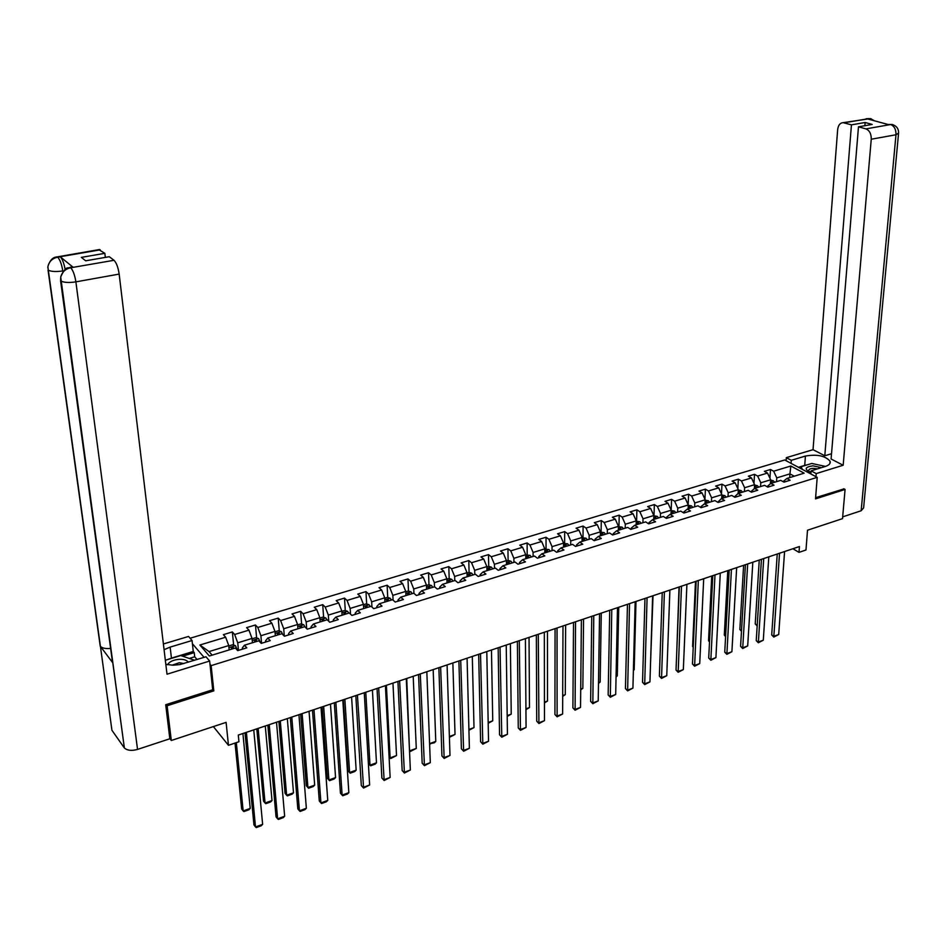 <?xml version="1.0" encoding="UTF-8"?>
<svg xmlns="http://www.w3.org/2000/svg" width="946" height="946" viewBox="0 0 946 946"><rect width="100%" height="100%" fill="white"/><g stroke="black" fill="none" stroke-linecap="round" stroke-linejoin="round"><path stroke-width="1.42" d="M166.189 704.581L167.099 705.763L213.808 690.852L211.135 665.629L817.214 477.352L784.731 459.969L190.111 638.243M167.099 705.763L171.297 740.493L169.807 738.519M817.214 477.352L815.523 498.885L845.074 489.449L843.726 488.739M845.074 489.449L842.519 518.645L807.506 530.221L805.98 549.993L799.003 552.358L799.441 546.552L238.286 735.066L238.948 741.747L228.459 745.306L226.106 722.377L171.297 740.493M211.135 665.629L210 664.293M204.076 657.375L192.416 643.729M734.356 496.969L738.105 493.469L748.262 490.347L751.443 492.168L757.758 490.217L754.577 488.408L764.605 485.322L767.809 487.119L774.041 485.192L770.836 483.406L780.746 480.367L783.962 482.141L790.111 480.237L786.895 478.475L804.159 473.166L790.832 466.011L773.639 471.214L770.493 469.488L764.38 471.345L767.513 473.071L757.651 476.063L754.53 474.313L748.333 476.181L751.455 477.931L741.463 480.958L738.353 479.196L732.086 481.088L735.184 482.862L725.074 485.925L721.975 484.139L715.625 486.055L718.712 487.852L708.471 490.95L705.397 489.141L698.964 491.08L702.027 492.901L691.656 496.047L688.605 494.214L682.078 496.177L685.129 498.022L674.616 501.214L671.589 499.346L664.979 501.345L668.006 503.213L657.364 506.441L654.348 504.549L647.667 506.571L650.659 508.463L639.874 511.739L636.895 509.823L630.119 511.869L633.087 513.784L622.161 517.095L619.204 515.168L612.334 517.237L615.29 519.188L604.21 522.535L601.278 520.572L594.313 522.677L597.245 524.652L586.023 528.045L583.103 526.059L576.055 528.187L578.964 530.186L567.588 533.639L564.691 531.617L557.549 533.781L560.422 535.803L548.893 539.291L546.031 537.245L538.794 539.433L541.644 541.49L529.949 545.038L527.123 542.957L519.78 545.18L522.594 547.261L510.745 550.856L507.943 548.751L500.493 550.998L503.296 553.114L491.281 556.745L488.503 554.616L480.958 556.898L483.713 559.039L471.534 562.728L468.79 560.564L461.14 562.882L463.871 565.046L451.514 568.794L448.806 566.607L441.037 568.948L443.745 571.148L431.21 574.943L428.538 572.72L420.663 575.097L423.323 577.332L410.623 581.187L407.974 578.928L399.992 581.341L402.618 583.599L389.728 587.513L387.127 585.219L379.027 587.667L381.616 589.973L368.538 593.934L365.972 591.605L357.754 594.088L360.308 596.418L347.04 600.438L344.51 598.085L336.173 600.604L338.68 602.969L325.223 607.048L322.728 604.66L314.273 607.214L316.744 609.614L303.087 613.753L300.639 611.329L292.054 613.919L294.478 616.366L280.619 620.564L278.207 618.105L269.492 620.73L271.88 623.213L257.809 627.47L255.455 624.975L246.61 627.636L248.952 630.154L234.655 634.482L232.349 631.94L223.362 634.66L225.656 637.214L199.878 645.018L209.35 656.004L235.353 648.01L237.706 650.635L246.8 647.833L244.423 645.219L258.837 640.785L261.238 643.375L270.201 640.619L267.777 638.042L281.967 633.678L284.415 636.232L293.236 633.501L290.765 630.97L304.742 626.678L307.249 629.185L315.929 626.5L313.422 624.005L327.186 619.772L329.728 622.255L338.29 619.606L335.735 617.147L349.299 612.984L351.888 615.42L360.32 612.819L357.718 610.395L371.08 606.28L373.705 608.68L382.018 606.126L379.381 603.737L392.555 599.681L395.215 602.046L403.41 599.528L400.726 597.174L413.709 593.177L416.417 595.507L424.482 593.024L421.774 590.706L434.569 586.768L437.3 589.062L445.259 586.615L442.515 584.332L455.121 580.454L457.899 582.712L465.739 580.3L462.949 578.041L475.389 574.222L478.191 576.457L485.925 574.068L483.11 571.845L495.373 568.085L498.211 570.284L505.838 567.931L502.988 565.743L515.073 562.019L517.947 564.194L525.456 561.877L522.582 559.713L534.502 556.047L537.399 558.187L544.813 555.905L541.904 553.777L553.67 550.158L556.591 552.275L563.911 550.016L560.966 547.923L572.567 544.352L575.523 546.433L582.736 544.21L579.768 542.141L591.215 538.617L594.194 540.674L601.301 538.475L598.31 536.441L609.602 532.965L612.606 534.987L619.63 532.823L616.615 530.812L627.754 527.395L630.781 529.382L637.699 527.253L634.66 525.267L645.657 521.885L648.708 523.859L655.543 521.754L652.48 519.792L663.323 516.457L666.398 518.396L673.138 516.315L670.052 514.388L680.753 511.1L683.852 513.016L690.509 510.958L687.399 509.054L697.959 505.803L701.081 507.695L707.655 505.672L704.522 503.792L714.951 500.588L718.085 502.456L724.577 500.458L721.42 498.601L731.719 495.432L734.876 497.277L741.274 495.302L738.105 493.469L738.329 489.661L728.219 492.76L728.018 496.567M244.423 645.219L242.365 647.915L242.483 649.169M238.475 650.399L237.742 642.807L252.038 638.432L252.428 642.76M234.655 634.482L237.742 642.807M248.952 630.154L252.038 638.432M267.777 638.042L265.613 640.749L265.72 641.991M261.569 643.28L260.895 635.724L274.979 631.42L275.345 635.712M257.809 627.47L260.895 635.724M271.88 623.213L274.979 631.42M290.765 630.97L288.518 633.69L288.613 634.932M284.32 636.126L283.717 628.747L297.576 624.502L297.919 628.771M280.619 620.564L283.717 628.747M294.478 616.366L297.576 624.502M313.422 624.005L311.08 626.749L311.163 627.978M306.693 628.629L306.185 621.865L319.854 617.691L320.15 621.936M303.087 613.753L306.185 621.865M316.744 609.614L319.854 617.691M335.735 617.147L333.299 619.902L333.382 621.12M328.759 621.297L328.333 615.089L341.802 610.974L342.074 615.207M325.223 607.048L328.333 615.089M338.68 602.969L341.802 610.974M357.718 610.395L355.199 613.15L355.282 614.368M350.505 614.108L350.15 608.42L363.43 604.352L363.666 608.562M347.04 600.438L350.15 608.42M360.308 596.418L363.43 604.352M379.381 603.737L376.792 606.504L376.851 607.71M371.944 607.072L371.66 601.833L384.738 597.837L384.951 602.023M368.538 593.934L371.66 601.833M381.616 589.973L384.738 597.837M400.726 597.174L398.053 599.953L398.112 601.159M393.087 600.154L392.85 595.353L405.751 591.404L405.929 595.578M389.728 587.513L392.85 595.353M402.618 583.599L405.751 591.404M421.774 590.706L419.019 593.485L419.066 594.691M413.934 593.367L413.745 588.956L426.457 585.077L426.611 589.216M410.623 581.187L413.745 588.956M423.323 577.332L426.457 585.077M442.515 584.332L439.689 587.123L439.724 588.317M434.486 586.792L434.344 582.653L446.879 578.822L447.009 582.949M431.21 574.943L434.344 582.653M443.745 571.148L446.879 578.822M462.949 578.041L460.063 580.844L460.099 582.038M454.766 580.56L454.648 576.445L467.005 572.661L467.111 576.764M451.514 568.794L454.648 576.445M463.871 565.046L467.005 572.661M483.11 571.845L480.154 574.66L480.178 575.842M474.774 574.411L474.679 570.32L486.859 566.595L486.942 570.675M471.534 562.728L474.679 570.32M483.713 559.039L486.859 566.595M502.988 565.743L499.961 568.558L499.973 569.74M494.486 568.357L494.415 564.277L506.441 560.6L506.488 564.667M491.281 556.745L494.415 564.277M503.296 553.114L506.441 560.6M522.582 559.713L519.484 562.539L519.496 563.71M513.938 562.373L513.891 558.317L525.74 554.699L525.775 558.731M510.745 550.856L513.891 558.317M522.594 547.261L525.74 554.699M541.904 553.777L538.759 556.603L538.759 557.773M533.118 556.473L533.095 552.452L544.79 548.869L544.79 552.89M529.949 545.038L533.095 552.452M541.644 541.49L544.79 548.869M560.966 547.923L557.75 550.749L557.75 551.908M552.038 550.667L552.05 546.646L563.58 543.122L563.556 547.119M548.893 539.291L552.05 546.646M560.422 535.803L563.58 543.122M579.768 542.141L576.492 544.979L576.492 546.138M570.71 544.92L570.734 540.935L582.109 537.458L582.074 541.431M567.588 533.639L570.734 540.935M578.964 530.186L582.109 537.458M598.31 536.441L594.987 539.291L594.975 540.438M589.122 539.267L589.169 535.294L600.391 531.865L600.332 535.814M586.023 528.045L589.169 535.294M597.245 524.652L600.391 531.865M616.615 530.812L613.233 533.662L613.209 534.809M607.297 533.674L607.367 529.725L618.436 526.343L618.353 530.28M604.21 522.535L607.367 529.725M615.29 519.188L618.436 526.343M634.66 525.267L631.23 528.116L631.195 529.252M625.223 528.164L625.318 524.238L636.244 520.891L636.138 524.805M622.161 517.095L625.318 524.238M633.087 513.784L636.244 520.891M652.48 519.792L648.991 522.653L648.956 523.777M642.925 522.724L643.032 518.822L653.816 515.511L653.698 519.413M639.874 511.739L643.032 518.822M650.659 508.463L653.816 515.511M670.052 514.388L666.516 517.249L666.481 518.373M660.391 517.356L660.509 513.465L671.163 510.213L671.021 514.092M657.364 506.441L660.509 513.465M668.006 503.213L671.163 510.213M687.399 509.054L683.816 511.928L683.769 512.969M677.62 512.058L677.774 508.191L688.274 504.975L688.12 508.83M674.616 501.214L677.774 508.191M685.129 498.022L688.274 504.975M704.522 503.792L700.891 506.666L700.856 507.553M694.636 506.831L694.802 502.976L705.184 499.807L705.007 503.65M691.656 496.047L694.802 502.976M702.027 492.901L705.184 499.807M721.42 498.601L717.707 502.231M711.439 501.664L711.617 497.833L721.857 494.699L721.668 498.518M708.471 490.95L711.617 497.833M718.712 487.852L721.857 494.699M725.074 485.925L728.219 492.76M735.184 482.862L738.329 489.661M754.577 488.408L750.781 491.79M744.396 491.542L744.608 487.734L754.601 484.683L754.364 488.574M741.463 480.958L744.608 487.734M751.455 477.931L754.601 484.683M770.836 483.406L767.005 486.67M760.56 486.563L760.797 482.791L770.659 479.776L770.399 483.737M757.651 476.063L760.797 482.791M767.513 473.071L770.659 479.776M786.895 478.475L783.028 481.62M776.524 481.656L776.784 477.896L789.945 473.875L789.685 477.612M773.639 471.214L776.784 477.896M790.832 466.011L789.945 473.875L794.262 476.205M213.382 726.587L228.459 745.306M792.925 548.739L799.003 552.358M229.169 649.902L228.743 645.562L209.054 651.581L212.141 655.14M199.878 645.018L209.054 651.581M225.656 637.214L228.743 645.562M770.493 469.488L769.926 478.215M754.53 474.313L753.974 483.359M738.353 479.196L737.833 488.585M721.975 484.139L721.491 493.883M705.397 489.141L704.936 499.263M688.605 494.214L688.168 504.726M671.589 499.346L671.187 510.544M654.348 504.549L654.005 515.807M636.895 509.823L636.599 521.128M619.204 515.168L618.968 526.532M601.278 520.572L601.1 531.995M583.103 526.059L582.996 537.541M564.691 531.617L564.644 543.158M546.031 537.245L546.043 548.846M527.123 542.957L527.194 554.616M507.943 548.751L508.097 560.458M488.503 554.616L488.715 566.394M468.79 560.564L469.086 572.436M448.806 566.607L449.173 578.562M428.538 572.72L428.976 584.782M407.974 578.928L408.495 591.096M387.127 585.219L387.73 597.494M365.972 591.605L366.658 603.986M344.51 598.085L345.29 610.584M322.728 604.66L323.603 617.265M300.639 611.329L301.608 624.053M278.207 618.105L279.283 630.947M255.455 624.975L256.626 637.947M232.349 631.94L233.627 645.054M213.808 690.852L212.673 689.504M784.577 551.542L778.7 634.518L773.781 636.327L771.7 634.932L773.793 637.072L779.539 553.233M777.245 554.013L771.7 634.932M778.7 634.518L773.793 637.072M759.26 560.044L755.227 623.934L757.214 625.271M770.635 480.142L773.32 480.769L774.656 482.235M772.716 482.827L772.019 481.869L770.623 481.987L771.498 483.205M757.178 625.956L755.227 623.934M821.447 467.655L812.933 465.822C805.093 466.957 804.1 469.062 809.977 472.149L810.935 472.432M817.474 468.873L813.359 468.353C810.024 468.566 808.487 469.405 808.735 470.872L810.237 472.243M800.978 468.66L801.12 466.709L811.798 463.457L825.444 466.425M802.374 469.405L801.12 466.709M188.384 662.188C186.87 660.225 183.973 659.256 179.681 659.291C173.579 659.717 169.523 661.538 167.489 664.731M183.926 663.56L179.35 662.72L171.995 665.204M165.337 660.261L180.757 655.566L194.663 660.261M815.96 476.678L816.209 473.591L811.065 470.848L825.29 466.473C829.181 465.184 830.765 463.422 830.068 461.199C825.231 455.771 817.013 454.056 805.424 456.055L791.282 460.312L786.315 457.663L813.04 449.681L837.659 129.637C838.227 125.239 840.048 122.909 843.134 122.661L851.447 124.848L824.806 455.759L813.04 449.681M816.209 473.591L843.17 465.255L831.096 459.011L858.483 126.811L865.933 128.893L890.718 124.517L889.004 124.754L867.565 118.924L868.735 118.617L844.139 122.814M831.534 453.725L824.806 455.759M791.069 463.363L791.282 460.312M786.114 460.702L786.315 457.663M810.828 473.934L811.065 470.848M843.17 465.255L871.254 139.216C871.325 133.883 869.551 130.442 865.933 128.893M898.511 133.835L863.615 507.896L861.156 510.757L842.685 516.859M858.483 126.811L872.188 124.434L865.117 122.495L851.447 124.848M843.998 488.881L815.618 497.691M865.117 122.495L864.857 125.712M807.612 464.734L804.727 465.385L805.424 456.055M798.436 467.3L804.727 465.385M801.049 467.667L799.819 468.045M888.105 124.505L890.423 124.505M892.788 124.647L890.742 124.517M871.112 118.77L869.031 118.628M167.525 659.599L171.439 658.12L170.138 647.099L164.072 649.666M165.834 664.364L173.201 665.215L179.906 664.565L206.015 656.772L209.657 661.029L167.004 674.202L119.161 274.092L75.881 281.861L137.548 749.409L169.831 738.767L165.716 704.735L212.696 689.764L209.657 661.029M170.138 647.099L192.062 640.513L188.573 636.445L163.386 643.978M197.04 659.528L194.699 656.772L194.249 652.622L193.268 651.475L192.062 640.513M98.798 249.661L104.84 253.327L105.337 257.395M137.548 749.409C131.648 751.029 127.261 750.545 124.364 747.955L112.314 659.386M110.611 648.377C105.846 648.921 102.452 648.258 100.418 646.378L111.935 730.288L124.127 747.647M111.935 730.288L111.533 727.462M47.82 267.895L47.95 266.323C49.263 261.403 52.408 258.364 57.422 257.206L57.801 257.229C60.071 259.843 61.738 264.419 62.779 270.934C56.003 271.928 51.084 271.644 48.045 270.083L100.217 646.142L112.527 662.484L60.579 280.785L60.804 276.681C62.259 271.916 65.451 268.96 70.382 267.824L114.005 260.292C116.417 262.716 118.132 267.328 119.161 274.092M104.84 253.327L81.332 257.371L85.66 260.8L109.287 256.709L114.005 260.292M71.707 267.079L73.138 267.28L60.284 256.804C62.353 258.956 63.973 263.189 65.132 269.515M171.439 658.12L193.268 651.475M194.249 652.622L182.673 656.157M194.699 656.772L189.732 658.298M768.802 556.839L763.292 640.194L758.314 642.027L756.232 640.608L758.349 642.76L763.706 558.554M761.435 559.323L756.232 640.608M763.292 640.194L758.349 642.76M752.827 562.208L747.695 645.929L742.657 647.785L740.588 646.355L742.705 648.518L747.671 563.946M745.424 564.703L740.588 646.355M747.695 645.929L742.705 648.518M743.615 565.306L739.855 629.468L741.522 630.604M754.577 485.026L757.356 485.665L758.692 487.143M756.741 487.746L756.031 486.776L754.624 486.906L755.499 488.124M741.475 631.289L739.855 629.468M727.77 570.627L724.293 635.073L725.629 635.996M738.318 490.004L741.203 490.619L742.527 492.109M740.552 492.724L739.843 491.743L738.436 491.873L739.299 493.103M725.594 636.67L724.293 635.073M736.662 567.647L731.897 651.735L726.8 653.615L724.742 652.161L726.871 654.348L731.435 569.397M729.2 570.142L724.742 652.161M731.897 651.735L726.871 654.348M720.284 573.146L715.921 657.612L710.753 659.516L708.708 658.049L710.836 660.249L714.987 574.92M712.787 575.665L708.708 658.049M715.921 657.612L710.836 660.249M703.694 578.716L699.733 663.572L694.506 665.487L692.472 664.009L694.612 666.221L698.337 580.513M696.161 581.246L692.472 664.009M699.733 663.572L694.612 666.221M711.723 576.019L708.542 640.749L709.535 641.447M721.845 495.042L724.837 495.633L726.161 497.135M724.151 497.762L723.453 496.78L722.035 496.922L722.886 498.152M709.512 641.932L708.542 640.749M695.487 581.471L692.602 646.496L693.229 646.946M705.16 500.15L708.258 500.718L709.583 502.231M707.549 502.858L706.851 501.865L705.42 502.019L706.272 503.26M693.217 647.241L692.602 646.496M679.051 586.993L676.721 652.492M688.262 505.318L691.479 505.862L692.791 507.399M690.734 508.026L690.036 507.032L688.593 507.198L689.433 508.428M686.902 584.356L683.343 669.602L678.046 671.542L676.035 670.04L678.176 672.275L681.475 586.177M679.311 586.91L676.035 670.04M683.343 669.602L678.176 672.275M671.152 510.556L674.474 511.077L675.787 512.626M673.706 513.264L673.008 512.259L671.542 512.436L672.381 513.666M669.886 590.079L666.753 675.704L661.384 677.679L659.386 676.154L661.538 678.4L664.388 591.924M662.247 592.634L659.386 676.154M666.753 675.704L661.538 678.4M653.804 515.866L657.257 516.362L658.558 517.923M653.024 595.732L650.505 664.057M656.441 518.574L655.755 517.557L654.277 517.746L655.105 518.987M652.645 595.862L649.949 681.877L644.51 683.875L642.523 682.338L644.687 684.597L647.076 597.73M644.971 598.44L642.523 682.338M649.949 681.877L644.687 684.597M636.232 521.246L639.803 521.707L641.104 523.292M635.996 601.455L634.187 669.744L633.382 670.478M638.964 523.942L638.266 522.925L636.776 523.114L637.604 524.356M633.394 670.028L634.187 669.744M635.18 601.727L632.921 688.144L627.423 690.166L625.448 688.605L627.624 690.876L629.539 603.631M627.458 604.328L625.448 688.605M632.921 688.144L627.624 690.876M618.436 526.697L622.125 527.135L623.414 528.719M618.743 607.261L617.289 675.846L616.047 676.981M621.238 529.393L620.552 528.353L619.051 528.566L619.867 529.807M616.071 676.284L617.289 675.846M617.49 607.675L615.692 694.482L610.111 696.528L608.16 694.955L610.336 697.249L611.766 609.591M609.721 610.288L608.16 694.955M615.692 694.482L610.336 697.249M600.391 532.22L604.21 532.622L605.487 534.23M601.266 613.126L600.166 682.019L598.499 683.438M603.288 534.904L602.614 533.863L601.088 534.088L601.904 535.341M598.511 682.622L600.166 682.019M599.563 613.694L598.227 700.903L592.586 702.984L590.647 701.376L592.835 703.694L593.769 615.645M591.747 616.319L590.647 701.376M598.227 700.903L592.835 703.694M582.109 537.813L586.047 538.191L587.324 539.811M583.564 619.074L582.842 688.286L580.714 689.859M585.101 540.497L584.415 539.445L582.89 539.681L583.694 540.935M580.726 689.043L582.842 688.286M581.4 619.796L580.537 707.407L574.825 709.512L572.898 707.892L575.097 710.221L575.523 621.77M573.524 622.444L572.898 707.892M580.537 707.407L575.097 710.221M563.58 543.477L567.647 543.832L568.924 545.475M565.625 625.093L565.282 694.624L562.693 696.374M566.666 546.173L565.98 545.109L564.443 545.357L565.235 546.611M562.704 695.558L565.282 694.624M562.988 625.98L562.622 714.005L556.827 716.134L554.924 714.49L557.123 716.832L557.028 627.99M555.066 628.641L554.924 714.49M562.622 714.005L557.123 716.832M544.79 549.236L548.999 549.555L550.265 551.211M547.45 631.207L547.498 701.045L544.435 702.973M547.971 551.908L547.296 550.844L545.747 551.104L546.528 552.358M544.435 702.157L547.498 701.045M544.328 632.259L544.47 720.675L538.593 722.839L536.713 721.171L538.913 723.536L538.286 634.281M536.358 634.932L536.713 721.171M544.47 720.675L538.913 723.536M525.751 555.054L530.103 555.349L531.356 557.017M529.039 637.391L529.488 707.549L525.941 709.654M529.027 557.738L528.365 556.65L526.792 556.934L527.561 558.187M525.929 708.838L529.488 707.549M525.408 638.609L526.071 727.45L520.123 729.638L518.254 727.947L520.466 730.324L519.295 640.667M517.391 641.305L518.254 727.947M526.071 727.45L520.466 730.324M506.441 560.966L508.168 560.446L510.935 561.226L512.176 562.917M510.379 643.658L511.23 714.147L507.186 716.429M509.823 563.639L509.161 562.551L507.576 562.835L508.345 564.1M507.186 715.602L511.23 714.147M506.228 645.054L507.434 734.297L501.404 736.52L499.547 734.806L501.782 737.206L500.032 647.135M498.164 647.762L499.547 734.806M507.434 734.297L501.782 737.206M486.871 566.961L488.739 566.382L491.435 567.162L492.748 568.889M491.471 650.008L492.748 720.817L488.195 723.3M490.359 569.622L489.697 568.522L488.089 568.83L488.846 570.083M488.171 722.472L492.748 720.817M486.788 651.581L488.538 741.25L482.436 743.497L480.603 741.759L482.827 744.183L480.509 653.698M478.676 654.313L480.603 741.759M488.538 741.25L482.827 744.183M467.017 573.04L469.039 572.413L471.735 573.205L473.035 574.943M472.302 656.453L474.005 727.592L468.932 730.265M470.611 575.688L469.961 574.577L468.341 574.896L469.086 576.161M468.909 729.425L474.005 727.592M467.076 658.203L469.393 748.298L463.197 750.568L461.388 748.806L463.635 751.254L460.702 660.343M458.905 660.947L461.388 748.806M469.393 748.298L463.635 751.254M446.89 579.2L449.054 578.526L451.762 579.33L453.051 581.092M452.862 662.98L455.026 734.439L449.409 737.324M450.592 581.849L449.941 580.726L448.309 581.057L449.043 582.322M449.385 736.485L455.026 734.439M447.091 664.92L449.989 755.428L443.709 757.746L441.924 755.96L444.171 758.42L440.623 667.084M438.873 667.675L441.924 755.96M449.989 755.428L444.171 758.42M426.469 585.444L428.798 584.734L431.506 585.539L432.783 587.324M433.173 669.591L435.775 741.392L434.38 742.752L429.59 743.887M430.288 588.081L429.638 586.946L427.994 587.3L428.715 588.566M429.579 743.627L435.775 741.392M429.579 743.674L430.028 744.325M426.823 671.731L430.312 762.665L423.95 765.007L422.176 763.197L424.435 765.681L420.272 673.93M418.546 674.51L422.176 763.197M430.312 762.665L424.435 765.681M409.476 750.213L406.745 678.471M405.763 591.782L408.258 591.014L411.025 591.865L412.22 593.639M413.201 676.307L416.275 748.44L410.469 751.396L409.488 750.344M409.701 594.419L409.05 593.272L407.383 593.639L408.104 594.904M410.469 751.396L409.973 750.71L416.275 748.44M406.272 678.637L410.363 770.009L403.918 772.374L402.168 770.541L404.427 773.036L399.614 680.872M397.935 681.427L402.168 770.541M410.363 770.009L404.427 773.036M389.078 756.788L390.119 757.888L386.406 685.306M384.762 598.215L387.411 597.399L390.19 598.25L391.372 600.048M392.957 683.107L396.516 755.57L390.651 758.562L389.078 756.847M388.818 600.84L388.167 599.681L386.488 600.071L387.198 601.337M390.651 758.562L390.119 757.888L396.516 755.57M385.412 685.637L390.142 777.446L383.603 779.847L381.877 777.99L384.147 780.509L378.672 687.908M377.028 688.452L381.877 777.99M390.142 777.446L384.147 780.509M368.372 763.41L369.992 765.148L365.783 692.236M363.441 604.731L366.268 603.867L369.046 604.742L370.217 606.552M372.417 690.001L376.473 762.807L375.089 764.179L370.548 765.822L368.384 763.41M367.627 607.344L366.989 606.185L365.286 606.587L365.984 607.852M370.548 765.822L369.992 765.148L376.473 762.807M364.257 692.744L369.638 784.991L363.004 787.427L361.301 785.535L363.583 788.077L357.411 695.038M355.814 695.582L361.301 785.535M369.638 784.991L363.583 788.077M343.327 699.78L347.939 770.683L349.582 772.515L344.864 699.26M341.825 611.353L344.829 610.43L347.596 611.317L348.755 613.15M351.593 697.001L356.157 770.15L354.774 771.522L350.174 773.178L347.939 770.683M346.118 613.954L345.491 612.783L343.776 613.209L344.45 614.474M350.174 773.178L349.582 772.515L356.157 770.15M342.795 699.957L348.838 792.642L342.109 795.113L340.442 793.197L334.305 702.807M335.854 702.287L342.109 795.113L342.724 795.752L347.43 794.025L348.838 792.642M322.148 706.887L327.269 778.132L328.901 779.989L323.65 706.39M319.878 618.069L323.059 617.088L325.826 617.986L326.985 619.843M330.473 704.096L335.558 777.588L334.186 778.96L329.527 780.651L328.901 779.989L335.558 777.588M324.312 620.659L323.674 619.476L321.947 619.914L322.621 621.179M321.025 707.265L327.754 800.399L320.93 802.906L319.275 800.966L312.476 710.139M313.977 709.63L320.93 802.906L321.569 803.544L326.346 801.782L327.754 800.399M300.674 714.1L306.315 785.688L307.923 787.569L302.129 713.615M297.612 624.88L300.982 623.852L303.749 624.762L305.014 626.938M309.058 711.286L314.675 785.133L313.303 786.516L308.573 788.219L307.923 787.569L314.675 785.133M302.176 627.47L301.549 626.264L299.799 626.725L300.45 627.99M298.936 714.691L306.35 808.262L299.433 810.805L297.813 808.842L290.316 717.588M291.782 717.092L299.433 810.805L300.119 811.443L304.955 809.658L306.35 808.262M278.893 721.42L285.065 793.339L286.638 795.255L280.3 720.947M275.014 631.798L278.573 630.71L281.329 631.632L282.854 634.6M287.324 718.593L293.497 792.783L292.125 794.167L287.336 795.893L286.638 795.255L293.497 792.783M279.709 634.376L279.082 633.158L277.32 633.643L277.958 634.908M276.504 722.224L284.651 816.244L277.627 818.822L276.043 816.836L267.836 725.133M269.243 724.66L277.627 818.822L278.349 819.449L283.268 817.651L284.651 816.244M256.792 728.846L263.52 801.108L265.057 803.048L258.14 728.396M252.074 638.822L255.822 637.675L258.577 638.609L260.327 642.381M265.282 725.996L272.01 800.541L270.651 801.924L265.791 803.686L265.057 803.048L272.01 800.541M256.898 641.376L256.283 640.158L254.498 640.655L255.136 641.92M253.753 729.863L262.633 824.344L255.515 826.958L253.954 824.936L245.014 732.795M246.386 732.346L255.515 826.958L256.271 827.584L261.25 825.752L262.633 824.344M235.034 743.083L241.656 808.984L243.169 810.947L236.334 742.634M228.778 645.952L232.728 644.734L235.495 645.692L237.481 650.375M242.909 733.505L250.229 808.404L248.869 809.8L243.938 811.585L243.169 810.947L250.229 808.404M233.745 648.495L233.142 647.265L231.332 647.785L231.959 649.051M773.249 480.757L770.541 481.585M771.936 483.075L772.019 481.869M861.156 510.757L895.98 134.77L871.254 139.216M892.232 124.494C896.607 125.901 898.724 128.762 898.582 133.09L895.98 134.77C896.087 129.496 894.325 126.09 890.683 124.565M866.169 118.735L868.735 118.617M871.136 119.894L868.984 118.676M73.138 267.28L70.406 267.824M100.229 249.839L57.446 257.206M57.801 257.229L60.284 256.804M62.779 270.934L62.897 271.786M70.761 267.848C73.067 270.331 74.769 275.002 75.881 281.861C68.999 282.889 63.973 282.594 60.828 280.974L60.603 278.632M56.252 256.957L57.647 257.111M69.105 267.576L70.607 267.73M757.285 485.653L754.482 486.504M755.96 487.982L756.031 486.776M741.132 490.607L738.235 491.494M739.784 492.961L739.843 491.743M724.766 495.621L721.763 496.544M723.394 497.986L723.453 496.78M708.199 500.706L705.089 501.652M706.804 503.095L706.851 501.865M691.408 505.85L688.203 506.831M689.989 508.262L690.036 507.032M674.403 511.065L671.092 512.082M672.961 513.489L673.008 512.259M657.186 516.339L653.757 517.391M655.708 518.798L655.755 517.557M639.733 521.695L636.197 522.783M638.243 524.167L638.266 522.925M622.054 527.111L618.4 528.235M620.529 529.606L620.552 528.353M604.139 532.61L600.367 533.769M602.59 535.129L602.614 533.863M585.976 538.179L582.086 539.374M584.403 540.71L584.415 539.445M567.576 543.82L563.568 545.05M565.98 546.374L565.98 545.109M548.928 549.531L544.79 550.809M547.296 552.121L547.296 550.844M530.032 555.326L525.763 556.638M528.365 557.939L528.365 556.65M510.864 561.203L506.465 562.563M509.173 563.84L509.161 562.551M491.435 567.162L486.894 568.558M489.721 569.823L489.697 568.522M471.735 573.205L467.052 574.636M469.985 575.878L469.961 574.577M451.762 579.33L446.938 580.809M449.977 582.038L449.941 580.726M431.506 585.539L426.528 587.064M429.685 588.27L429.638 586.946M410.954 591.841L405.834 593.414M409.11 594.596L409.05 593.272M390.119 598.227L384.845 599.847M388.238 601.017L388.167 599.681M368.975 604.719L363.536 606.386M367.06 607.521L366.989 606.185M347.525 611.293L341.932 613.008M345.574 614.12L345.491 612.783M325.755 617.963L319.996 619.736M323.769 620.824L323.674 619.476M303.678 624.738L297.742 626.559M301.656 627.624L301.549 626.264M281.258 631.609L275.156 633.477M279.2 634.53L279.082 633.158M258.518 638.585L252.227 640.513M256.413 641.53L256.283 640.158M235.424 645.669L228.944 647.655M237.02 648.861L236.311 649.074M233.284 648.637L233.142 647.265M829.879 463.564L830.068 461.199M892.173 124.482L888.235 124.541M870.497 118.605L843.134 122.661M870.557 118.617L874.518 120.804M124.364 747.955L60.71 277.131M100.418 646.378L47.868 266.796M47.95 266.323C49.724 260.919 52.219 257.88 55.412 257.206L99.626 249.519M60.804 276.681C67.036 263.496 68.408 269.657 69.992 267.375L72.523 266.926"/></g></svg>
